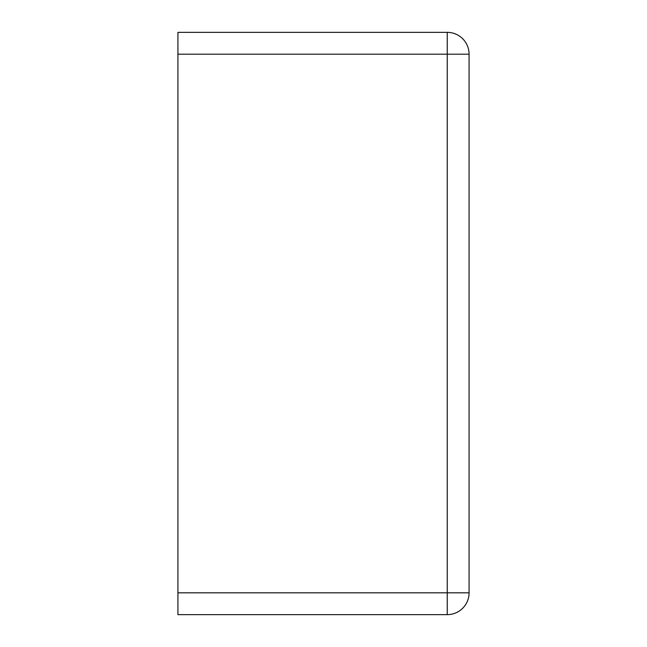 <?xml version="1.0" encoding="UTF-8"?>
<svg xmlns="http://www.w3.org/2000/svg" width="647" height="647" viewBox="0 0 647 647"><rect width="100%" height="100%" fill="white"/><g stroke="black" fill="none" stroke-linecap="round" stroke-linejoin="round"><path stroke-width="0.49" stroke-dasharray="3.23 2.43" d="M447.239 614.65A21.836 21.836 0 0 0 469.075 592.814L469.075 54.186A21.836 21.836 0 0 0 447.239 32.35L177.925 32.35L185.204 32.35L177.925 32.35L177.925 614.65L447.239 614.65L447.239 32.35M177.925 54.186L177.925 614.65L185.204 614.65L177.925 614.65L177.925 32.35L177.925 54.186L469.075 54.186M469.075 592.814L177.925 592.814"/><path stroke-width="0.97" d="M177.925 54.186L177.925 32.35L447.239 32.35A21.836 21.836 0 0 1 469.075 54.186L469.075 592.814A21.836 21.836 0 0 1 447.239 614.65L177.925 614.65L177.925 592.814L447.239 592.814L447.239 614.65A21.836 21.836 0 0 0 469.075 592.814L447.239 592.814L447.239 54.186L469.075 54.186A21.836 21.836 0 0 0 447.239 32.35L447.239 54.186L177.925 54.186L177.925 592.814"/></g></svg>
